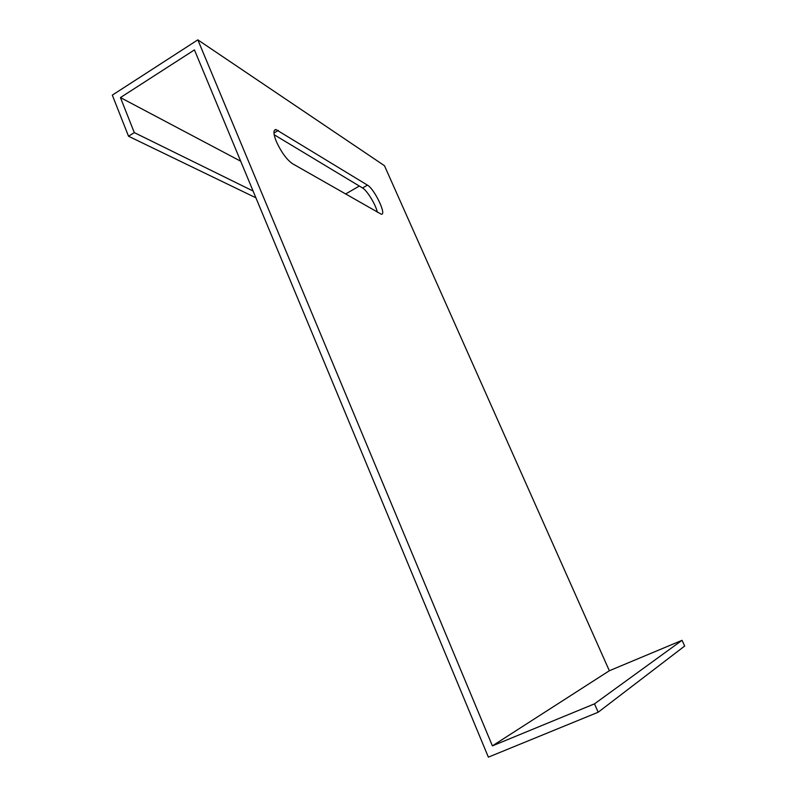 <?xml version="1.0" encoding="UTF-8"?>
<svg xmlns="http://www.w3.org/2000/svg" width="797" height="797" viewBox="0 0 797 797"><rect width="100%" height="100%" fill="white"/><g stroke="black" fill="none" stroke-linecap="round" stroke-linejoin="round"><path stroke-width="1.2" d="M276.4 141.677C281.341 152.267 286.691 159.609 292.479 163.684L381.195 214.184C387.133 215.549 374.54 188.979 367.447 185.133L275.951 129.532C273.152 129.851 273.301 133.896 276.4 141.677M134.294 132.601L120.437 97.573L194.438 49.902L488.372 757.15L598.178 712.229L594.492 703.851L492.397 745.872L197.835 39.85L112.317 95.132L128.526 136.247L134.294 132.601L253.097 191.041M128.526 136.247L255.917 197.815M120.437 97.573L240.704 161.223M345.539 194.02L359.337 186.05M377.35 212.211C375.756 204.66 367.098 190.463 362.535 187.972L274.168 134.743M598.178 712.229L684.683 646.038L682.043 640.32L609.346 670.745L384.463 165.706L197.835 39.85M594.492 703.851L682.043 640.32M492.397 745.872L609.346 670.745M362.535 187.972L367.447 185.133M273.949 133.049L278.302 130.419M274.278 130.549L275.951 129.532"/></g></svg>
